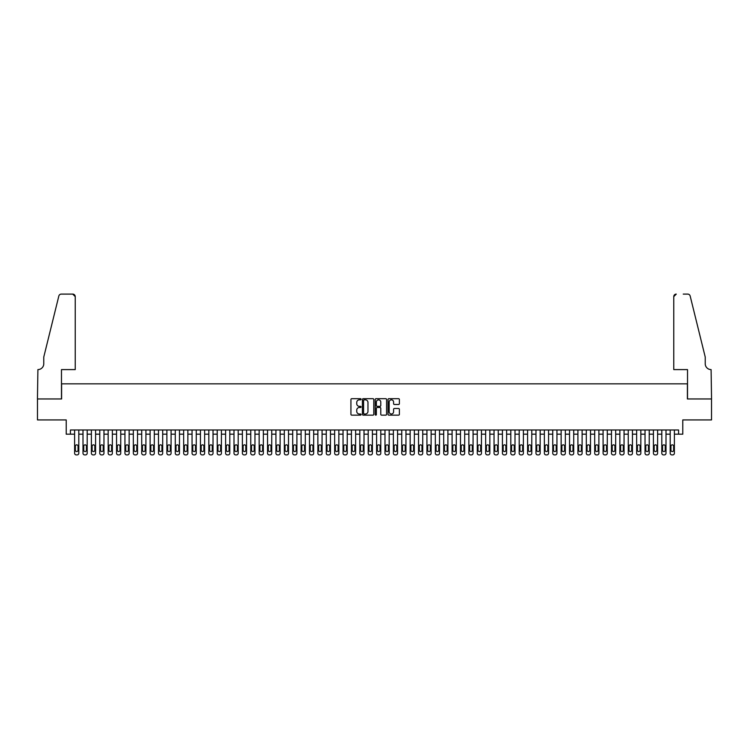 <?xml version="1.0" encoding="UTF-8"?>
<svg xmlns="http://www.w3.org/2000/svg" width="749" height="749" viewBox="0 0 749 749"><rect width="100%" height="100%" fill="white"/><g stroke="black" fill="none" stroke-linecap="round" stroke-linejoin="round"><path stroke-width="1.12" d="M361.074 399.264A0.58 0.58 0 0 0 360.503 398.683L351.758 398.683A0.824 0.824 0 0 0 350.935 399.507L350.935 414.328A0.824 0.824 0 0 0 351.758 415.152L360.503 415.152A0.58 0.58 0 0 0 361.074 414.581A0.58 0.58 0 0 0 360.503 414L359.37 414A2.631 2.631 0 0 1 356.739 411.37L356.739 410.134A2.631 2.631 0 0 1 359.37 407.493L360.503 407.493A0.58 0.58 0 0 0 361.074 406.922A0.58 0.58 0 0 0 360.503 406.342L359.37 406.342A2.631 2.631 0 0 1 356.739 403.711L356.739 402.475A2.631 2.631 0 0 1 359.37 399.844L360.503 399.844A0.58 0.58 0 0 0 361.074 399.264M398.562 404.488A0.824 0.824 0 0 0 399.386 403.674L399.386 399.507A0.824 0.824 0 0 0 398.562 398.683L388.843 398.683A0.824 0.824 0 0 0 388.029 399.507L388.029 414.328A0.824 0.824 0 0 0 388.843 415.152L398.562 415.152A0.824 0.824 0 0 0 399.386 414.328L399.386 409.31A0.824 0.824 0 0 0 398.562 408.486L394.405 408.486A0.824 0.824 0 0 0 393.581 409.31L393.581 411.8A2.2 2.2 0 0 1 391.381 414A2.2 2.2 0 0 1 389.18 411.8L389.18 402.044A2.2 2.2 0 0 1 391.381 399.844A2.2 2.2 0 0 1 393.581 402.044L393.581 403.674A0.824 0.824 0 0 0 394.405 404.488L398.562 404.488M678.585 434.186L682.779 434.186L682.779 419.927L711.513 419.927L711.513 398.955L687.395 398.955L687.395 383.853L61.605 383.853L61.605 398.955L37.487 398.955L37.487 419.927L66.221 419.927L66.221 434.186L74.61 434.186L74.61 453.229A1.676 1.676 0 0 0 76.286 454.905L77.128 454.905A1.676 1.676 0 0 0 78.804 453.229L78.804 434.186L82.999 434.186L82.999 453.229A1.676 1.676 0 0 0 84.674 454.905L85.517 454.905A1.676 1.676 0 0 0 87.193 453.229L87.193 434.186L91.387 434.186L91.387 453.229A1.676 1.676 0 0 0 93.063 454.905L93.906 454.905A1.676 1.676 0 0 0 95.582 453.229L95.582 434.186L99.776 434.186L99.776 453.229A1.676 1.676 0 0 0 101.452 454.905L102.295 454.905A1.676 1.676 0 0 0 103.971 453.229L103.971 434.186L108.165 434.186L108.165 453.229A1.676 1.676 0 0 0 109.841 454.905L110.683 454.905A1.676 1.676 0 0 0 112.359 453.229L112.359 434.186L116.554 434.186L116.554 453.229A1.676 1.676 0 0 0 118.23 454.905L119.072 454.905A1.676 1.676 0 0 0 120.748 453.229L120.748 434.186L124.943 434.186L124.943 453.229A1.676 1.676 0 0 0 126.618 454.905L127.461 454.905A1.676 1.676 0 0 0 129.137 453.229L129.137 434.186L133.331 434.186L133.331 453.229A1.676 1.676 0 0 0 135.007 454.905L135.85 454.905A1.676 1.676 0 0 0 137.526 453.229L137.526 434.186L141.72 434.186L141.72 453.229A1.676 1.676 0 0 0 143.396 454.905L144.239 454.905A1.676 1.676 0 0 0 145.915 453.229L145.915 434.186L150.109 434.186L150.109 453.229A1.676 1.676 0 0 0 151.785 454.905L152.627 454.905A1.676 1.676 0 0 0 154.303 453.229L154.303 434.186L158.498 434.186L158.498 453.229A1.676 1.676 0 0 0 160.174 454.905L161.016 454.905A1.676 1.676 0 0 0 162.692 453.229L162.692 434.186L166.887 434.186L166.887 453.229A1.676 1.676 0 0 0 168.562 454.905L169.405 454.905A1.676 1.676 0 0 0 171.081 453.229L171.081 434.186L175.275 434.186L175.275 453.229A1.676 1.676 0 0 0 176.951 454.905L177.794 454.905A1.676 1.676 0 0 0 179.47 453.229L179.47 434.186L183.664 434.186L183.664 453.229A1.676 1.676 0 0 0 185.34 454.905L186.183 454.905A1.676 1.676 0 0 0 187.859 453.229L187.859 434.186L192.053 434.186L192.053 453.229A1.676 1.676 0 0 0 193.729 454.905L194.562 454.905A1.676 1.676 0 0 0 196.247 453.229L196.247 434.186L200.442 434.186L200.442 453.229A1.676 1.676 0 0 0 202.118 454.905L202.951 454.905A1.676 1.676 0 0 0 204.636 453.229L204.636 434.186L208.831 434.186L208.831 453.229A1.676 1.676 0 0 0 210.506 454.905L211.34 454.905A1.676 1.676 0 0 0 213.025 453.229L213.025 434.186L217.219 434.186L217.219 453.229A1.676 1.676 0 0 0 218.895 454.905L219.729 454.905A1.676 1.676 0 0 0 221.414 453.229L221.414 434.186L225.608 434.186L225.608 453.229A1.676 1.676 0 0 0 227.284 454.905L228.117 454.905A1.676 1.676 0 0 0 229.803 453.229L229.803 434.186L233.997 434.186L233.997 453.229A1.676 1.676 0 0 0 235.673 454.905L236.506 454.905A1.676 1.676 0 0 0 238.191 453.229L238.191 434.186L242.386 434.186L242.386 453.229A1.676 1.676 0 0 0 244.062 454.905L244.895 454.905A1.676 1.676 0 0 0 246.571 453.229L246.571 434.186L250.765 434.186L250.765 453.229A1.676 1.676 0 0 0 252.45 454.905L253.284 454.905A1.676 1.676 0 0 0 254.96 453.229L254.96 434.186L259.154 434.186L259.154 453.229A1.676 1.676 0 0 0 260.839 454.905L261.673 454.905A1.676 1.676 0 0 0 263.348 453.229L263.348 434.186L267.543 434.186L267.543 453.229A1.676 1.676 0 0 0 269.228 454.905L270.061 454.905A1.676 1.676 0 0 0 271.737 453.229L271.737 434.186L275.932 434.186L275.932 453.229A1.676 1.676 0 0 0 277.617 454.905L278.45 454.905A1.676 1.676 0 0 0 280.126 453.229L280.126 434.186L284.32 434.186L284.32 453.229A1.676 1.676 0 0 0 286.006 454.905L286.839 454.905A1.676 1.676 0 0 0 288.515 453.229L288.515 434.186L292.709 434.186L292.709 453.229A1.676 1.676 0 0 0 294.394 454.905L295.228 454.905A1.676 1.676 0 0 0 296.904 453.229L296.904 434.186L301.098 434.186L301.098 453.229A1.676 1.676 0 0 0 302.774 454.905L303.617 454.905A1.676 1.676 0 0 0 305.292 453.229L305.292 434.186L309.487 434.186L309.487 453.229A1.676 1.676 0 0 0 311.163 454.905L312.005 454.905A1.676 1.676 0 0 0 313.681 453.229L313.681 434.186L317.876 434.186L317.876 453.229A1.676 1.676 0 0 0 319.551 454.905L320.394 454.905A1.676 1.676 0 0 0 322.07 453.229L322.07 434.186L326.264 434.186L326.264 453.229A1.676 1.676 0 0 0 327.94 454.905L328.783 454.905A1.676 1.676 0 0 0 330.459 453.229L330.459 434.186L334.653 434.186L334.653 453.229A1.676 1.676 0 0 0 336.329 454.905L337.172 454.905A1.676 1.676 0 0 0 338.848 453.229L338.848 434.186L343.042 434.186L343.042 453.229A1.676 1.676 0 0 0 344.718 454.905L345.561 454.905A1.676 1.676 0 0 0 347.236 453.229L347.236 434.186L351.431 434.186L351.431 453.229A1.676 1.676 0 0 0 353.107 454.905L353.949 454.905A1.676 1.676 0 0 0 355.625 453.229L355.625 434.186L359.82 434.186L359.82 453.229A1.676 1.676 0 0 0 361.495 454.905L362.338 454.905A1.676 1.676 0 0 0 364.014 453.229L364.014 434.186L368.208 434.186L368.208 453.229A1.676 1.676 0 0 0 369.884 454.905L370.727 454.905A1.676 1.676 0 0 0 372.403 453.229L372.403 434.186L376.597 434.186L376.597 453.229A1.676 1.676 0 0 0 378.273 454.905L379.116 454.905A1.676 1.676 0 0 0 380.792 453.229L380.792 434.186L384.986 434.186L384.986 453.229A1.676 1.676 0 0 0 386.662 454.905L387.505 454.905A1.676 1.676 0 0 0 389.18 453.229L389.18 434.186L393.375 434.186L393.375 453.229A1.676 1.676 0 0 0 395.051 454.905L395.893 454.905A1.676 1.676 0 0 0 397.569 453.229L397.569 434.186L401.764 434.186L401.764 453.229A1.676 1.676 0 0 0 403.439 454.905L404.282 454.905A1.676 1.676 0 0 0 405.958 453.229L405.958 434.186L410.152 434.186L410.152 453.229A1.676 1.676 0 0 0 411.828 454.905L412.671 454.905A1.676 1.676 0 0 0 414.347 453.229L414.347 434.186L418.541 434.186L418.541 453.229A1.676 1.676 0 0 0 420.217 454.905L421.06 454.905A1.676 1.676 0 0 0 422.736 453.229L422.736 434.186L426.93 434.186L426.93 453.229A1.676 1.676 0 0 0 428.606 454.905L429.449 454.905A1.676 1.676 0 0 0 431.124 453.229L431.124 434.186L435.319 434.186L435.319 453.229A1.676 1.676 0 0 0 436.995 454.905L437.837 454.905A1.676 1.676 0 0 0 439.513 453.229L439.513 434.186L443.708 434.186L443.708 453.229A1.676 1.676 0 0 0 445.383 454.905L446.226 454.905A1.676 1.676 0 0 0 447.902 453.229L447.902 434.186L452.096 434.186L452.096 453.229A1.676 1.676 0 0 0 453.772 454.905L454.606 454.905A1.676 1.676 0 0 0 456.291 453.229L456.291 434.186L460.485 434.186L460.485 453.229A1.676 1.676 0 0 0 462.161 454.905L462.994 454.905A1.676 1.676 0 0 0 464.68 453.229L464.68 434.186L468.874 434.186L468.874 453.229A1.676 1.676 0 0 0 470.55 454.905L471.383 454.905A1.676 1.676 0 0 0 473.068 453.229L473.068 434.186L477.263 434.186L477.263 453.229A1.676 1.676 0 0 0 478.939 454.905L479.772 454.905A1.676 1.676 0 0 0 481.457 453.229L481.457 434.186L485.652 434.186L485.652 453.229A1.676 1.676 0 0 0 487.327 454.905L488.161 454.905A1.676 1.676 0 0 0 489.846 453.229L489.846 434.186L494.04 434.186L494.04 453.229A1.676 1.676 0 0 0 495.716 454.905L496.55 454.905A1.676 1.676 0 0 0 498.235 453.229L498.235 434.186L502.429 434.186L502.429 453.229A1.676 1.676 0 0 0 504.105 454.905L504.938 454.905A1.676 1.676 0 0 0 506.614 453.229L506.614 434.186L510.809 434.186L510.809 453.229A1.676 1.676 0 0 0 512.494 454.905L513.327 454.905A1.676 1.676 0 0 0 515.003 453.229L515.003 434.186L519.197 434.186L519.197 453.229A1.676 1.676 0 0 0 520.883 454.905L521.716 454.905A1.676 1.676 0 0 0 523.392 453.229L523.392 434.186L527.586 434.186L527.586 453.229A1.676 1.676 0 0 0 529.271 454.905L530.105 454.905A1.676 1.676 0 0 0 531.781 453.229L531.781 434.186L535.975 434.186L535.975 453.229A1.676 1.676 0 0 0 537.66 454.905L538.494 454.905A1.676 1.676 0 0 0 540.169 453.229L540.169 434.186L544.364 434.186L544.364 453.229A1.676 1.676 0 0 0 546.049 454.905L546.882 454.905A1.676 1.676 0 0 0 548.558 453.229L548.558 434.186L552.753 434.186L552.753 453.229A1.676 1.676 0 0 0 554.438 454.905L555.271 454.905A1.676 1.676 0 0 0 556.947 453.229L556.947 434.186L561.141 434.186L561.141 453.229A1.676 1.676 0 0 0 562.817 454.905L563.66 454.905A1.676 1.676 0 0 0 565.336 453.229L565.336 434.186L569.53 434.186L569.53 453.229A1.676 1.676 0 0 0 571.206 454.905L572.049 454.905A1.676 1.676 0 0 0 573.725 453.229L573.725 434.186L577.919 434.186L577.919 453.229A1.676 1.676 0 0 0 579.595 454.905L580.438 454.905A1.676 1.676 0 0 0 582.113 453.229L582.113 434.186L586.308 434.186L586.308 453.229A1.676 1.676 0 0 0 587.984 454.905L588.826 454.905A1.676 1.676 0 0 0 590.502 453.229L590.502 434.186L594.697 434.186L594.697 453.229A1.676 1.676 0 0 0 596.373 454.905L597.215 454.905A1.676 1.676 0 0 0 598.891 453.229L598.891 434.186L603.085 434.186L603.085 453.229A1.676 1.676 0 0 0 604.761 454.905L605.604 454.905A1.676 1.676 0 0 0 607.28 453.229L607.28 434.186L611.474 434.186L611.474 453.229A1.676 1.676 0 0 0 613.15 454.905L613.993 454.905A1.676 1.676 0 0 0 615.669 453.229L615.669 434.186L619.863 434.186L619.863 453.229A1.676 1.676 0 0 0 621.539 454.905L622.382 454.905A1.676 1.676 0 0 0 624.057 453.229L624.057 434.186L628.252 434.186L628.252 453.229A1.676 1.676 0 0 0 629.928 454.905L630.77 454.905A1.676 1.676 0 0 0 632.446 453.229L632.446 434.186L636.641 434.186L636.641 453.229A1.676 1.676 0 0 0 638.317 454.905L639.159 454.905A1.676 1.676 0 0 0 640.835 453.229L640.835 434.186L645.029 434.186L645.029 453.229A1.676 1.676 0 0 0 646.705 454.905L647.548 454.905A1.676 1.676 0 0 0 649.224 453.229L649.224 434.186L653.418 434.186L653.418 453.229A1.676 1.676 0 0 0 655.094 454.905L655.937 454.905A1.676 1.676 0 0 0 657.613 453.229L657.613 434.186L661.807 434.186L661.807 453.229A1.676 1.676 0 0 0 663.483 454.905L664.326 454.905A1.676 1.676 0 0 0 666.001 453.229L666.001 434.186L670.196 434.186L670.196 453.229A1.676 1.676 0 0 0 671.872 454.905L672.714 454.905A1.676 1.676 0 0 0 674.39 453.229L674.39 434.186L678.585 434.186L678.585 429.992L70.415 429.992L70.415 434.186M373.779 399.507A0.824 0.824 0 0 0 372.955 398.683L363.237 398.683A0.824 0.824 0 0 0 362.413 399.507L362.413 414.328A0.824 0.824 0 0 0 363.237 415.152L372.955 415.152A0.824 0.824 0 0 0 373.779 414.328L373.779 399.507M376.045 398.683L385.763 398.683A0.824 0.824 0 0 1 386.587 399.507L386.587 414.328A0.824 0.824 0 0 1 385.763 415.152L381.606 415.152A0.824 0.824 0 0 1 380.782 414.328L380.782 408.317A0.824 0.824 0 0 0 379.958 407.493L377.196 407.493A0.824 0.824 0 0 0 376.373 408.317L376.373 414.581A0.58 0.58 0 0 1 375.801 415.152A0.58 0.58 0 0 1 375.221 414.581L375.221 399.507A0.824 0.824 0 0 1 376.045 398.683M364.145 399.844A0.58 0.58 0 0 0 363.574 400.415L363.574 413.429A0.58 0.58 0 0 0 364.145 414L365.343 414A2.631 2.631 0 0 0 367.974 411.37L367.974 402.475A2.631 2.631 0 0 0 365.343 399.844L364.145 399.844M380.782 402.082A2.2 2.2 0 0 0 378.573 399.882A2.2 2.2 0 0 0 376.373 402.082L376.373 405.518A0.824 0.824 0 0 0 377.196 406.342L379.958 406.342A0.824 0.824 0 0 0 380.782 405.518L380.782 402.082M78.804 429.992L78.804 453.229M74.61 429.992L74.61 453.229M78.046 450.205A1.339 1.339 0 0 1 76.707 451.544A1.339 1.339 0 0 1 75.368 450.205L75.368 446.179A1.339 1.339 0 0 1 76.707 444.84A1.339 1.339 0 0 1 78.046 446.179L78.046 450.205M76.286 454.905L77.128 454.905M75.237 369.594L75.237 296.613A2.519 2.519 0 0 0 72.728 294.095L61.278 294.095A2.519 2.519 0 0 0 58.834 296.014L43.779 357.011L43.779 363.724A5.87 5.87 0 0 1 37.909 369.594L37.45 398.955L61.484 398.955L61.484 369.594L75.237 369.594L75.237 296.613L72.728 294.095L65.762 294.095M58.834 296.014C59.471 294.629 59.471 294.629 58.834 296.014C59.471 294.629 59.471 294.629 58.834 296.014M43.779 363.724A5.87 5.87 0 0 1 37.909 369.594M673.763 369.594L673.763 296.613L673.763 369.594L687.516 369.594L687.516 398.955L711.55 398.955L711.091 369.594A5.87 5.87 0 0 1 705.221 363.724A5.87 5.87 0 0 0 711.091 369.594M700.605 338.305L690.166 296.014L705.221 357.011L705.221 363.724M683.238 294.095L687.722 294.095A2.519 2.519 0 0 1 690.166 296.014C689.529 294.629 689.529 294.629 690.166 296.014C689.529 294.629 689.529 294.629 690.166 296.014M676.272 294.095A2.519 2.519 0 0 0 673.763 296.613L676.272 294.095M87.193 429.992L87.193 453.229M82.999 429.992L82.999 453.229M86.435 450.205A1.339 1.339 0 0 1 85.096 451.544A1.339 1.339 0 0 1 83.757 450.205L83.757 446.179A1.339 1.339 0 0 1 85.096 444.84A1.339 1.339 0 0 1 86.435 446.179L86.435 450.205M84.674 454.905L85.517 454.905M95.582 429.992L95.582 453.229M91.387 429.992L91.387 453.229M94.823 450.205A1.339 1.339 0 0 1 93.485 451.544A1.339 1.339 0 0 1 92.146 450.205L92.146 446.179A1.339 1.339 0 0 1 93.485 444.84A1.339 1.339 0 0 1 94.823 446.179L94.823 450.205M93.063 454.905L93.906 454.905M103.971 429.992L103.971 453.229M99.776 429.992L99.776 453.229M103.212 450.205A1.339 1.339 0 0 1 101.873 451.544A1.339 1.339 0 0 1 100.535 450.205L100.535 446.179A1.339 1.339 0 0 1 101.873 444.84A1.339 1.339 0 0 1 103.212 446.179L103.212 450.205M101.452 454.905L102.295 454.905M112.359 429.992L112.359 453.229M108.165 429.992L108.165 453.229M111.601 450.205A1.339 1.339 0 0 1 110.262 451.544A1.339 1.339 0 0 1 108.923 450.205L108.923 446.179A1.339 1.339 0 0 1 110.262 444.84A1.339 1.339 0 0 1 111.601 446.179L111.601 450.205M109.841 454.905L110.683 454.905M120.748 429.992L120.748 453.229M116.554 429.992L116.554 453.229M119.99 450.205A1.339 1.339 0 0 1 118.651 451.544A1.339 1.339 0 0 1 117.312 450.205L117.312 446.179A1.339 1.339 0 0 1 118.651 444.84A1.339 1.339 0 0 1 119.99 446.179L119.99 450.205M118.23 454.905L119.072 454.905M129.137 429.992L129.137 453.229M124.943 429.992L124.943 453.229M128.379 450.205A1.339 1.339 0 0 1 127.04 451.544A1.339 1.339 0 0 1 125.701 450.205L125.701 446.179A1.339 1.339 0 0 1 127.04 444.84A1.339 1.339 0 0 1 128.379 446.179L128.379 450.205M126.618 454.905L127.461 454.905M137.526 429.992L137.526 453.229M133.331 429.992L133.331 453.229M136.767 450.205A1.339 1.339 0 0 1 135.429 451.544A1.339 1.339 0 0 1 134.09 450.205L134.09 446.179A1.339 1.339 0 0 1 135.429 444.84A1.339 1.339 0 0 1 136.767 446.179L136.767 450.205M135.007 454.905L135.85 454.905M145.915 429.992L145.915 453.229M141.72 429.992L141.72 453.229M145.156 450.205A1.339 1.339 0 0 1 143.817 451.544A1.339 1.339 0 0 1 142.479 450.205L142.479 446.179A1.339 1.339 0 0 1 143.817 444.84A1.339 1.339 0 0 1 145.156 446.179L145.156 450.205M143.396 454.905L144.239 454.905M154.303 429.992L154.303 453.229M150.109 429.992L150.109 453.229M153.545 450.205A1.339 1.339 0 0 1 152.206 451.544A1.339 1.339 0 0 1 150.858 450.205L150.858 446.179A1.339 1.339 0 0 1 152.206 444.84A1.339 1.339 0 0 1 153.545 446.179L153.545 450.205M151.785 454.905L152.627 454.905M162.692 429.992L162.692 453.229M158.498 429.992L158.498 453.229M161.934 450.205A1.339 1.339 0 0 1 160.595 451.544A1.339 1.339 0 0 1 159.247 450.205L159.247 446.179A1.339 1.339 0 0 1 160.595 444.84A1.339 1.339 0 0 1 161.934 446.179L161.934 450.205M160.174 454.905L161.016 454.905M171.081 429.992L171.081 453.229M166.887 429.992L166.887 453.229M170.323 450.205A1.339 1.339 0 0 1 168.984 451.544A1.339 1.339 0 0 1 167.636 450.205L167.636 446.179A1.339 1.339 0 0 1 168.984 444.84A1.339 1.339 0 0 1 170.323 446.179L170.323 450.205M168.562 454.905L169.405 454.905M179.47 429.992L179.47 453.229M175.275 429.992L175.275 453.229M178.711 450.205A1.339 1.339 0 0 1 177.373 451.544A1.339 1.339 0 0 1 176.024 450.205L176.024 446.179A1.339 1.339 0 0 1 177.373 444.84A1.339 1.339 0 0 1 178.711 446.179L178.711 450.205M176.951 454.905L177.794 454.905M187.859 429.992L187.859 453.229M183.664 429.992L183.664 453.229M187.1 450.205A1.339 1.339 0 0 1 185.761 451.544A1.339 1.339 0 0 1 184.413 450.205L184.413 446.179A1.339 1.339 0 0 1 185.761 444.84A1.339 1.339 0 0 1 187.1 446.179L187.1 450.205M185.34 454.905L186.183 454.905M196.247 429.992L196.247 453.229M192.053 429.992L192.053 453.229M195.489 450.205A1.339 1.339 0 0 1 194.15 451.544A1.339 1.339 0 0 1 192.802 450.205L192.802 446.179A1.339 1.339 0 0 1 194.15 444.84A1.339 1.339 0 0 1 195.489 446.179L195.489 450.205M193.729 454.905L194.562 454.905M204.636 429.992L204.636 453.229M200.442 429.992L200.442 453.229M203.878 450.205A1.339 1.339 0 0 1 202.539 451.544A1.339 1.339 0 0 1 201.191 450.205L201.191 446.179A1.339 1.339 0 0 1 202.539 444.84A1.339 1.339 0 0 1 203.878 446.179L203.878 450.205M202.118 454.905L202.951 454.905M213.025 429.992L213.025 453.229M208.831 429.992L208.831 453.229M212.267 450.205A1.339 1.339 0 0 1 210.928 451.544A1.339 1.339 0 0 1 209.58 450.205L209.58 446.179A1.339 1.339 0 0 1 210.928 444.84A1.339 1.339 0 0 1 212.267 446.179L212.267 450.205M210.506 454.905L211.34 454.905M221.414 429.992L221.414 453.229M217.219 429.992L217.219 453.229M220.655 450.205A1.339 1.339 0 0 1 219.317 451.544A1.339 1.339 0 0 1 217.968 450.205L217.968 446.179A1.339 1.339 0 0 1 219.317 444.84A1.339 1.339 0 0 1 220.655 446.179L220.655 450.205M218.895 454.905L219.729 454.905M229.803 429.992L229.803 453.229M225.608 429.992L225.608 453.229M229.044 450.205A1.339 1.339 0 0 1 227.705 451.544A1.339 1.339 0 0 1 226.357 450.205L226.357 446.179A1.339 1.339 0 0 1 227.705 444.84A1.339 1.339 0 0 1 229.044 446.179L229.044 450.205M227.284 454.905L228.117 454.905M238.191 429.992L238.191 453.229M233.997 429.992L233.997 453.229M237.433 450.205A1.339 1.339 0 0 1 236.094 451.544A1.339 1.339 0 0 1 234.746 450.205L234.746 446.179A1.339 1.339 0 0 1 236.094 444.84A1.339 1.339 0 0 1 237.433 446.179L237.433 450.205M235.673 454.905L236.506 454.905M246.571 429.992L246.571 453.229M242.386 429.992L242.386 453.229M245.822 450.205A1.339 1.339 0 0 1 244.474 451.544A1.339 1.339 0 0 1 243.135 450.205L243.135 446.179A1.339 1.339 0 0 1 244.474 444.84A1.339 1.339 0 0 1 245.822 446.179L245.822 450.205M244.062 454.905L244.895 454.905M254.96 429.992L254.96 453.229M250.765 429.992L250.765 453.229M254.211 450.205A1.339 1.339 0 0 1 252.862 451.544A1.339 1.339 0 0 1 251.524 450.205L251.524 446.179A1.339 1.339 0 0 1 252.862 444.84A1.339 1.339 0 0 1 254.211 446.179L254.211 450.205M252.45 454.905L253.284 454.905M263.348 429.992L263.348 453.229M259.154 429.992L259.154 453.229M262.599 450.205A1.339 1.339 0 0 1 261.251 451.544A1.339 1.339 0 0 1 259.912 450.205L259.912 446.179A1.339 1.339 0 0 1 261.251 444.84A1.339 1.339 0 0 1 262.599 446.179L262.599 450.205M260.839 454.905L261.673 454.905M271.737 429.992L271.737 453.229M267.543 429.992L267.543 453.229M270.988 450.205A1.339 1.339 0 0 1 269.64 451.544A1.339 1.339 0 0 1 268.301 450.205L268.301 446.179A1.339 1.339 0 0 1 269.64 444.84A1.339 1.339 0 0 1 270.988 446.179L270.988 450.205M269.228 454.905L270.061 454.905M280.126 429.992L280.126 453.229M275.932 429.992L275.932 453.229M279.377 450.205A1.339 1.339 0 0 1 278.029 451.544A1.339 1.339 0 0 1 276.69 450.205L276.69 446.179A1.339 1.339 0 0 1 278.029 444.84A1.339 1.339 0 0 1 279.377 446.179L279.377 450.205M277.617 454.905L278.45 454.905M288.515 429.992L288.515 453.229M284.32 429.992L284.32 453.229M287.766 450.205A1.339 1.339 0 0 1 286.418 451.544A1.339 1.339 0 0 1 285.079 450.205L285.079 446.179A1.339 1.339 0 0 1 286.418 444.84A1.339 1.339 0 0 1 287.766 446.179L287.766 450.205M286.006 454.905L286.839 454.905M296.904 429.992L296.904 453.229M292.709 429.992L292.709 453.229M296.155 450.205A1.339 1.339 0 0 1 294.806 451.544A1.339 1.339 0 0 1 293.468 450.205L293.468 446.179A1.339 1.339 0 0 1 294.806 444.84A1.339 1.339 0 0 1 296.155 446.179L296.155 450.205M294.394 454.905L295.228 454.905M305.292 429.992L305.292 453.229M301.098 429.992L301.098 453.229M304.543 450.205A1.339 1.339 0 0 1 303.195 451.544A1.339 1.339 0 0 1 301.856 450.205L301.856 446.179A1.339 1.339 0 0 1 303.195 444.84A1.339 1.339 0 0 1 304.543 446.179L304.543 450.205M302.774 454.905L303.617 454.905M313.681 429.992L313.681 453.229M309.487 429.992L309.487 453.229M312.932 450.205A1.339 1.339 0 0 1 311.584 451.544A1.339 1.339 0 0 1 310.245 450.205L310.245 446.179A1.339 1.339 0 0 1 311.584 444.84A1.339 1.339 0 0 1 312.932 446.179L312.932 450.205M311.163 454.905L312.005 454.905M322.07 429.992L322.07 453.229M317.876 429.992L317.876 453.229M321.321 450.205A1.339 1.339 0 0 1 319.973 451.544A1.339 1.339 0 0 1 318.634 450.205L318.634 446.179A1.339 1.339 0 0 1 319.973 444.84A1.339 1.339 0 0 1 321.321 446.179L321.321 450.205M319.551 454.905L320.394 454.905M330.459 429.992L330.459 453.229M326.264 429.992L326.264 453.229M329.71 450.205A1.339 1.339 0 0 1 328.362 451.544A1.339 1.339 0 0 1 327.023 450.205L327.023 446.179A1.339 1.339 0 0 1 328.362 444.84A1.339 1.339 0 0 1 329.71 446.179L329.71 450.205M327.94 454.905L328.783 454.905M338.848 429.992L338.848 453.229M334.653 429.992L334.653 453.229M338.089 450.205A1.339 1.339 0 0 1 336.75 451.544A1.339 1.339 0 0 1 335.412 450.205L335.412 446.179A1.339 1.339 0 0 1 336.75 444.84A1.339 1.339 0 0 1 338.089 446.179L338.089 450.205M336.329 454.905L337.172 454.905M347.236 429.992L347.236 453.229M343.042 429.992L343.042 453.229M346.478 450.205A1.339 1.339 0 0 1 345.139 451.544A1.339 1.339 0 0 1 343.8 450.205L343.8 446.179A1.339 1.339 0 0 1 345.139 444.84A1.339 1.339 0 0 1 346.478 446.179L346.478 450.205M344.718 454.905L345.561 454.905M355.625 429.992L355.625 453.229M351.431 429.992L351.431 453.229M354.867 450.205A1.339 1.339 0 0 1 353.528 451.544A1.339 1.339 0 0 1 352.189 450.205L352.189 446.179A1.339 1.339 0 0 1 353.528 444.84A1.339 1.339 0 0 1 354.867 446.179L354.867 450.205M353.107 454.905L353.949 454.905M364.014 429.992L364.014 453.229M359.82 429.992L359.82 453.229M363.256 450.205A1.339 1.339 0 0 1 361.917 451.544A1.339 1.339 0 0 1 360.578 450.205L360.578 446.179A1.339 1.339 0 0 1 361.917 444.84A1.339 1.339 0 0 1 363.256 446.179L363.256 450.205M361.495 454.905L362.338 454.905M372.403 429.992L372.403 453.229M368.208 429.992L368.208 453.229M371.644 450.205A1.339 1.339 0 0 1 370.306 451.544A1.339 1.339 0 0 1 368.967 450.205L368.967 446.179A1.339 1.339 0 0 1 370.306 444.84A1.339 1.339 0 0 1 371.644 446.179L371.644 450.205M369.884 454.905L370.727 454.905M380.792 429.992L380.792 453.229M376.597 429.992L376.597 453.229M380.033 450.205A1.339 1.339 0 0 1 378.694 451.544A1.339 1.339 0 0 1 377.356 450.205L377.356 446.179A1.339 1.339 0 0 1 378.694 444.84A1.339 1.339 0 0 1 380.033 446.179L380.033 450.205M378.273 454.905L379.116 454.905M389.18 429.992L389.18 453.229M384.986 429.992L384.986 453.229M388.422 450.205A1.339 1.339 0 0 1 387.083 451.544A1.339 1.339 0 0 1 385.744 450.205L385.744 446.179A1.339 1.339 0 0 1 387.083 444.84A1.339 1.339 0 0 1 388.422 446.179L388.422 450.205M386.662 454.905L387.505 454.905M397.569 429.992L397.569 453.229M393.375 429.992L393.375 453.229M396.811 450.205A1.339 1.339 0 0 1 395.472 451.544A1.339 1.339 0 0 1 394.133 450.205L394.133 446.179A1.339 1.339 0 0 1 395.472 444.84A1.339 1.339 0 0 1 396.811 446.179L396.811 450.205M395.051 454.905L395.893 454.905M405.958 429.992L405.958 453.229M401.764 429.992L401.764 453.229M405.2 450.205A1.339 1.339 0 0 1 403.861 451.544A1.339 1.339 0 0 1 402.522 450.205L402.522 446.179A1.339 1.339 0 0 1 403.861 444.84A1.339 1.339 0 0 1 405.2 446.179L405.2 450.205M403.439 454.905L404.282 454.905M414.347 429.992L414.347 453.229M410.152 429.992L410.152 453.229M413.588 450.205A1.339 1.339 0 0 1 412.25 451.544A1.339 1.339 0 0 1 410.911 450.205L410.911 446.179A1.339 1.339 0 0 1 412.25 444.84A1.339 1.339 0 0 1 413.588 446.179L413.588 450.205M411.828 454.905L412.671 454.905M422.736 429.992L422.736 453.229M418.541 429.992L418.541 453.229M421.977 450.205A1.339 1.339 0 0 1 420.638 451.544A1.339 1.339 0 0 1 419.29 450.205L419.29 446.179A1.339 1.339 0 0 1 420.638 444.84A1.339 1.339 0 0 1 421.977 446.179L421.977 450.205M420.217 454.905L421.06 454.905M431.124 429.992L431.124 453.229M426.93 429.992L426.93 453.229M430.366 450.205A1.339 1.339 0 0 1 429.027 451.544A1.339 1.339 0 0 1 427.679 450.205L427.679 446.179A1.339 1.339 0 0 1 429.027 444.84A1.339 1.339 0 0 1 430.366 446.179L430.366 450.205M428.606 454.905L429.449 454.905M439.513 429.992L439.513 453.229M435.319 429.992L435.319 453.229M438.755 450.205A1.339 1.339 0 0 1 437.416 451.544A1.339 1.339 0 0 1 436.068 450.205L436.068 446.179A1.339 1.339 0 0 1 437.416 444.84A1.339 1.339 0 0 1 438.755 446.179L438.755 450.205M436.995 454.905L437.837 454.905M447.902 429.992L447.902 453.229M443.708 429.992L443.708 453.229M447.144 450.205A1.339 1.339 0 0 1 445.805 451.544A1.339 1.339 0 0 1 444.457 450.205L444.457 446.179A1.339 1.339 0 0 1 445.805 444.84A1.339 1.339 0 0 1 447.144 446.179L447.144 450.205M445.383 454.905L446.226 454.905M456.291 429.992L456.291 453.229M452.096 429.992L452.096 453.229M455.532 450.205A1.339 1.339 0 0 1 454.194 451.544A1.339 1.339 0 0 1 452.845 450.205L452.845 446.179A1.339 1.339 0 0 1 454.194 444.84A1.339 1.339 0 0 1 455.532 446.179L455.532 450.205M453.772 454.905L454.606 454.905M464.68 429.992L464.68 453.229M460.485 429.992L460.485 453.229M463.921 450.205A1.339 1.339 0 0 1 462.582 451.544A1.339 1.339 0 0 1 461.234 450.205L461.234 446.179A1.339 1.339 0 0 1 462.582 444.84A1.339 1.339 0 0 1 463.921 446.179L463.921 450.205M462.161 454.905L462.994 454.905M473.068 429.992L473.068 453.229M468.874 429.992L468.874 453.229M472.31 450.205A1.339 1.339 0 0 1 470.971 451.544A1.339 1.339 0 0 1 469.623 450.205L469.623 446.179A1.339 1.339 0 0 1 470.971 444.84A1.339 1.339 0 0 1 472.31 446.179L472.31 450.205M470.55 454.905L471.383 454.905M481.457 429.992L481.457 453.229M477.263 429.992L477.263 453.229M480.699 450.205A1.339 1.339 0 0 1 479.36 451.544A1.339 1.339 0 0 1 478.012 450.205L478.012 446.179A1.339 1.339 0 0 1 479.36 444.84A1.339 1.339 0 0 1 480.699 446.179L480.699 450.205M478.939 454.905L479.772 454.905M489.846 429.992L489.846 453.229M485.652 429.992L485.652 453.229M489.088 450.205A1.339 1.339 0 0 1 487.749 451.544A1.339 1.339 0 0 1 486.401 450.205L486.401 446.179A1.339 1.339 0 0 1 487.749 444.84A1.339 1.339 0 0 1 489.088 446.179L489.088 450.205M487.327 454.905L488.161 454.905M498.235 429.992L498.235 453.229M494.04 429.992L494.04 453.229M497.476 450.205A1.339 1.339 0 0 1 496.138 451.544A1.339 1.339 0 0 1 494.789 450.205L494.789 446.179A1.339 1.339 0 0 1 496.138 444.84A1.339 1.339 0 0 1 497.476 446.179L497.476 450.205M495.716 454.905L496.55 454.905M506.614 429.992L506.614 453.229M502.429 429.992L502.429 453.229M505.865 450.205A1.339 1.339 0 0 1 504.526 451.544A1.339 1.339 0 0 1 503.178 450.205L503.178 446.179A1.339 1.339 0 0 1 504.526 444.84A1.339 1.339 0 0 1 505.865 446.179L505.865 450.205M504.105 454.905L504.938 454.905M515.003 429.992L515.003 453.229M510.809 429.992L510.809 453.229M514.254 450.205A1.339 1.339 0 0 1 512.906 451.544A1.339 1.339 0 0 1 511.567 450.205L511.567 446.179A1.339 1.339 0 0 1 512.906 444.84A1.339 1.339 0 0 1 514.254 446.179L514.254 450.205M512.494 454.905L513.327 454.905M523.392 429.992L523.392 453.229M519.197 429.992L519.197 453.229M522.643 450.205A1.339 1.339 0 0 1 521.295 451.544A1.339 1.339 0 0 1 519.956 450.205L519.956 446.179A1.339 1.339 0 0 1 521.295 444.84A1.339 1.339 0 0 1 522.643 446.179L522.643 450.205M520.883 454.905L521.716 454.905M531.781 429.992L531.781 453.229M527.586 429.992L527.586 453.229M531.032 450.205A1.339 1.339 0 0 1 529.683 451.544A1.339 1.339 0 0 1 528.345 450.205L528.345 446.179A1.339 1.339 0 0 1 529.683 444.84A1.339 1.339 0 0 1 531.032 446.179L531.032 450.205M529.271 454.905L530.105 454.905M540.169 429.992L540.169 453.229M535.975 429.992L535.975 453.229M539.42 450.205A1.339 1.339 0 0 1 538.072 451.544A1.339 1.339 0 0 1 536.733 450.205L536.733 446.179A1.339 1.339 0 0 1 538.072 444.84A1.339 1.339 0 0 1 539.42 446.179L539.42 450.205M537.66 454.905L538.494 454.905M548.558 429.992L548.558 453.229M544.364 429.992L544.364 453.229M547.809 450.205A1.339 1.339 0 0 1 546.461 451.544A1.339 1.339 0 0 1 545.122 450.205L545.122 446.179A1.339 1.339 0 0 1 546.461 444.84A1.339 1.339 0 0 1 547.809 446.179L547.809 450.205M546.049 454.905L546.882 454.905M556.947 429.992L556.947 453.229M552.753 429.992L552.753 453.229M556.198 450.205A1.339 1.339 0 0 1 554.85 451.544A1.339 1.339 0 0 1 553.511 450.205L553.511 446.179A1.339 1.339 0 0 1 554.85 444.84A1.339 1.339 0 0 1 556.198 446.179L556.198 450.205M554.438 454.905L555.271 454.905M565.336 429.992L565.336 453.229M561.141 429.992L561.141 453.229M564.587 450.205A1.339 1.339 0 0 1 563.239 451.544A1.339 1.339 0 0 1 561.9 450.205L561.9 446.179A1.339 1.339 0 0 1 563.239 444.84A1.339 1.339 0 0 1 564.587 446.179L564.587 450.205M562.817 454.905L563.66 454.905M573.725 429.992L573.725 453.229M569.53 429.992L569.53 453.229M572.976 450.205A1.339 1.339 0 0 1 571.627 451.544A1.339 1.339 0 0 1 570.289 450.205L570.289 446.179A1.339 1.339 0 0 1 571.627 444.84A1.339 1.339 0 0 1 572.976 446.179L572.976 450.205M571.206 454.905L572.049 454.905M582.113 429.992L582.113 453.229M577.919 429.992L577.919 453.229M581.364 450.205A1.339 1.339 0 0 1 580.016 451.544A1.339 1.339 0 0 1 578.677 450.205L578.677 446.179A1.339 1.339 0 0 1 580.016 444.84A1.339 1.339 0 0 1 581.364 446.179L581.364 450.205M579.595 454.905L580.438 454.905M590.502 429.992L590.502 453.229M586.308 429.992L586.308 453.229M589.753 450.205A1.339 1.339 0 0 1 588.405 451.544A1.339 1.339 0 0 1 587.066 450.205L587.066 446.179A1.339 1.339 0 0 1 588.405 444.84A1.339 1.339 0 0 1 589.753 446.179L589.753 450.205M587.984 454.905L588.826 454.905M598.891 429.992L598.891 453.229M594.697 429.992L594.697 453.229M598.142 450.205A1.339 1.339 0 0 1 596.794 451.544A1.339 1.339 0 0 1 595.455 450.205L595.455 446.179A1.339 1.339 0 0 1 596.794 444.84A1.339 1.339 0 0 1 598.142 446.179L598.142 450.205M596.373 454.905L597.215 454.905M607.28 429.992L607.28 453.229M603.085 429.992L603.085 453.229M606.521 450.205A1.339 1.339 0 0 1 605.183 451.544A1.339 1.339 0 0 1 603.844 450.205L603.844 446.179A1.339 1.339 0 0 1 605.183 444.84A1.339 1.339 0 0 1 606.521 446.179L606.521 450.205M604.761 454.905L605.604 454.905M615.669 429.992L615.669 453.229M611.474 429.992L611.474 453.229M614.91 450.205A1.339 1.339 0 0 1 613.571 451.544A1.339 1.339 0 0 1 612.233 450.205L612.233 446.179A1.339 1.339 0 0 1 613.571 444.84A1.339 1.339 0 0 1 614.91 446.179L614.91 450.205M613.15 454.905L613.993 454.905M624.057 429.992L624.057 453.229M619.863 429.992L619.863 453.229M623.299 450.205A1.339 1.339 0 0 1 621.96 451.544A1.339 1.339 0 0 1 620.621 450.205L620.621 446.179A1.339 1.339 0 0 1 621.96 444.84A1.339 1.339 0 0 1 623.299 446.179L623.299 450.205M621.539 454.905L622.382 454.905M632.446 429.992L632.446 453.229M628.252 429.992L628.252 453.229M631.688 450.205A1.339 1.339 0 0 1 630.349 451.544A1.339 1.339 0 0 1 629.01 450.205L629.01 446.179A1.339 1.339 0 0 1 630.349 444.84A1.339 1.339 0 0 1 631.688 446.179L631.688 450.205M629.928 454.905L630.77 454.905M640.835 429.992L640.835 453.229M636.641 429.992L636.641 453.229M640.077 450.205A1.339 1.339 0 0 1 638.738 451.544A1.339 1.339 0 0 1 637.399 450.205L637.399 446.179A1.339 1.339 0 0 1 638.738 444.84A1.339 1.339 0 0 1 640.077 446.179L640.077 450.205M638.317 454.905L639.159 454.905M649.224 429.992L649.224 453.229M645.029 429.992L645.029 453.229M648.465 450.205A1.339 1.339 0 0 1 647.127 451.544A1.339 1.339 0 0 1 645.788 450.205L645.788 446.179A1.339 1.339 0 0 1 647.127 444.84A1.339 1.339 0 0 1 648.465 446.179L648.465 450.205M646.705 454.905L647.548 454.905M657.613 429.992L657.613 453.229M653.418 429.992L653.418 453.229M656.854 450.205A1.339 1.339 0 0 1 655.515 451.544A1.339 1.339 0 0 1 654.177 450.205L654.177 446.179A1.339 1.339 0 0 1 655.515 444.84A1.339 1.339 0 0 1 656.854 446.179L656.854 450.205M655.094 454.905L655.937 454.905M666.001 429.992L666.001 453.229M661.807 429.992L661.807 453.229M665.243 450.205A1.339 1.339 0 0 1 663.904 451.544A1.339 1.339 0 0 1 662.565 450.205L662.565 446.179A1.339 1.339 0 0 1 663.904 444.84A1.339 1.339 0 0 1 665.243 446.179L665.243 450.205M663.483 454.905L664.326 454.905M674.39 429.992L674.39 453.229M670.196 429.992L670.196 453.229M673.632 450.205A1.339 1.339 0 0 1 672.293 451.544A1.339 1.339 0 0 1 670.954 450.205L670.954 446.179A1.339 1.339 0 0 1 672.293 444.84A1.339 1.339 0 0 1 673.632 446.179L673.632 450.205M671.872 454.905L672.714 454.905"/></g></svg>
